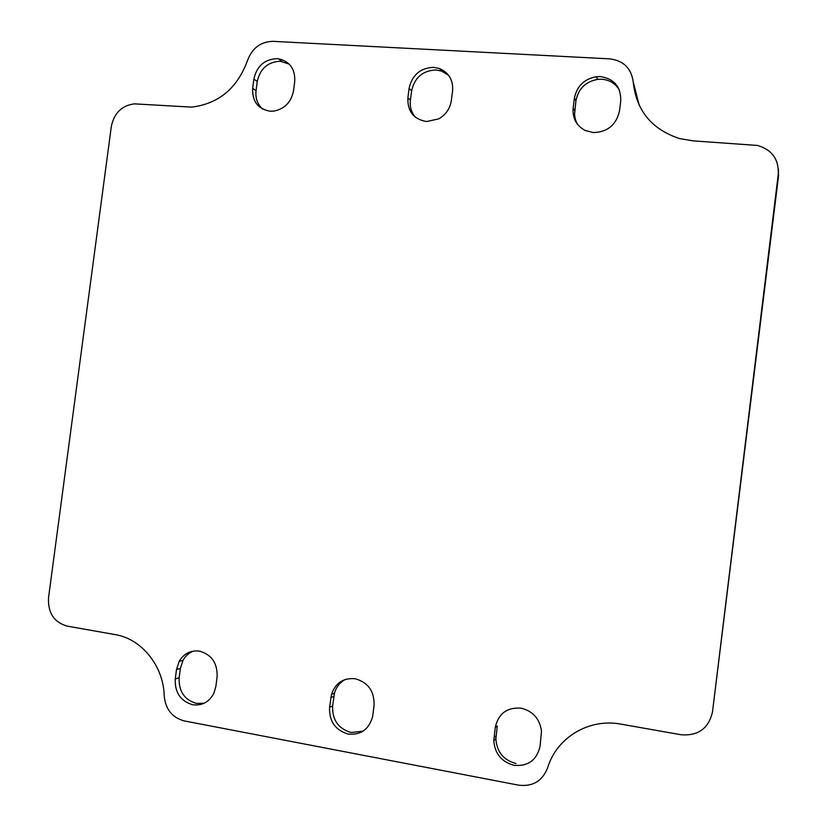 <?xml version="1.0" encoding="UTF-8"?>
<svg xmlns="http://www.w3.org/2000/svg" width="827" height="827" viewBox="0 0 827 827"><rect width="100%" height="100%" fill="white"/><g stroke="black" fill="none" stroke-linecap="round" stroke-linejoin="round"><path stroke-width="1.24" d="M593.331 132.568C607.576 132.113 616.301 124.898 619.495 110.942L620.736 101.018C621.056 86.897 614.254 78.751 600.35 76.58L596.319 76.704C584.1 79.02 576.791 86.204 574.393 98.248L573.152 108.079C572.377 118.292 576.419 125.766 585.268 130.511L593.331 132.568M639.302 105.536L633.224 81.976C636.242 110.56 651.728 129.436 679.68 138.605L693.191 140.869L757.573 145.459C771.973 149.759 778.879 159.291 778.279 174.073L712.502 711.892C708.698 728.463 698.184 736.082 680.962 734.738L621.015 724.132C588.896 718.012 556.623 737.56 547.588 767.942C542.336 781.07 532.702 786.818 518.684 785.174L184.173 720.896C172.192 717.588 165.534 709.277 164.211 695.931C163.612 665.983 141.562 638.775 115.191 634.609L67.132 626.101C54.044 622.266 47.842 612.848 48.514 597.859L111.335 126.417C114.136 113.051 121.796 105.536 134.294 103.861L191.637 107.117C218.731 103.799 237.38 88.21 247.583 60.34C252.245 47.997 260.732 41.67 273.055 41.35L609.675 58.862C623.506 60.588 631.363 68.3 633.224 81.976M712.502 711.892L778.517 176.172L778.414 169.049M577.246 123.998L575.365 119.45L574.548 114.55L575.923 100.749C578.311 88.789 585.578 81.656 597.714 79.361L601.725 79.237C609.478 79.878 615.34 83.413 619.309 89.864M515.945 763.517C503.519 760.116 496.831 751.908 495.869 738.893L497.306 725.972L495.249 727.512C498.392 713.577 507.023 707.126 521.155 708.17C532.96 711.137 539.742 718.787 541.489 731.14L540.103 746.037C536.878 760.106 528.174 766.536 513.991 765.316C501.493 761.884 494.763 753.624 493.791 740.527L495.249 727.512M262.583 109.05C257.445 104.305 255.254 98.186 256.039 90.712L257.238 81.532C260.143 68.631 267.824 61.87 280.281 61.26L289.212 64.113M204.166 703.239L196.392 703.415C184.359 699.787 178.611 691.238 179.149 677.789L180.379 668.433L183.025 660.297C185.506 655.904 189.001 652.834 193.477 651.076M415.516 117.331C411.381 112.565 409.685 106.89 410.399 100.315L411.619 90.846C414.616 77.531 422.731 70.574 435.974 69.964L441.69 71.112L448.689 75.391M363.043 731.182L351.113 732.515C338.295 728.701 332.134 719.841 332.619 705.948L334.48 693.14C336.3 686.875 339.959 682.296 345.479 679.391M257.238 81.532L253.868 79.061L252.659 88.303L256.039 90.712M253.868 79.061C256.784 66.088 264.506 59.275 277.035 58.655L278.565 58.8C289.905 61.456 295.291 69.023 294.722 81.511L293.513 90.825C291.156 102.372 284.467 109.143 273.458 111.149L270.171 111.211C257.993 109.081 252.152 101.442 252.659 88.303M215.868 686.41L213.904 693.233C209.159 702.102 202.057 705.938 192.598 704.728C180.503 701.079 174.724 692.478 175.262 678.936L176.502 669.529L179.159 661.352C183.997 653.454 190.81 650.063 199.596 651.159C211.764 654.674 217.604 663.254 217.108 676.91L215.868 686.41M411.619 90.846L409.107 88.355L407.876 97.886L410.399 100.315M409.107 88.355C412.115 74.968 420.281 67.959 433.606 67.338L439.354 68.486C448.885 72.58 453.299 80.074 452.576 90.96L451.346 100.563C450.053 108.657 445.846 114.757 438.723 118.871L426.66 121.548C413.686 119.326 407.432 111.438 407.876 97.886M372.812 715.272L372.553 716.823C368.904 729.497 360.779 735.244 348.177 734.056C335.286 730.21 329.084 721.299 329.58 707.323L331.451 694.432C335.524 682.885 343.463 677.654 355.269 678.76C368.232 682.461 374.497 691.362 374.062 705.472L372.812 715.272M574.693 110.518L573.152 108.079M778.517 176.172L778.279 174.073M575.923 100.749L574.393 98.248M496.055 735.947L493.988 737.55M180.379 668.433L176.502 669.529M179.149 677.789L175.262 678.936M333.86 696.293L330.831 697.606M332.619 705.948L329.58 707.323M597.714 79.361L596.319 76.704M495.869 738.893L493.791 740.527M281.8 61.405L278.565 58.8M183.025 660.297L179.159 661.352M441.69 71.112L439.354 68.486M334.48 693.14L331.451 694.432"/></g></svg>
